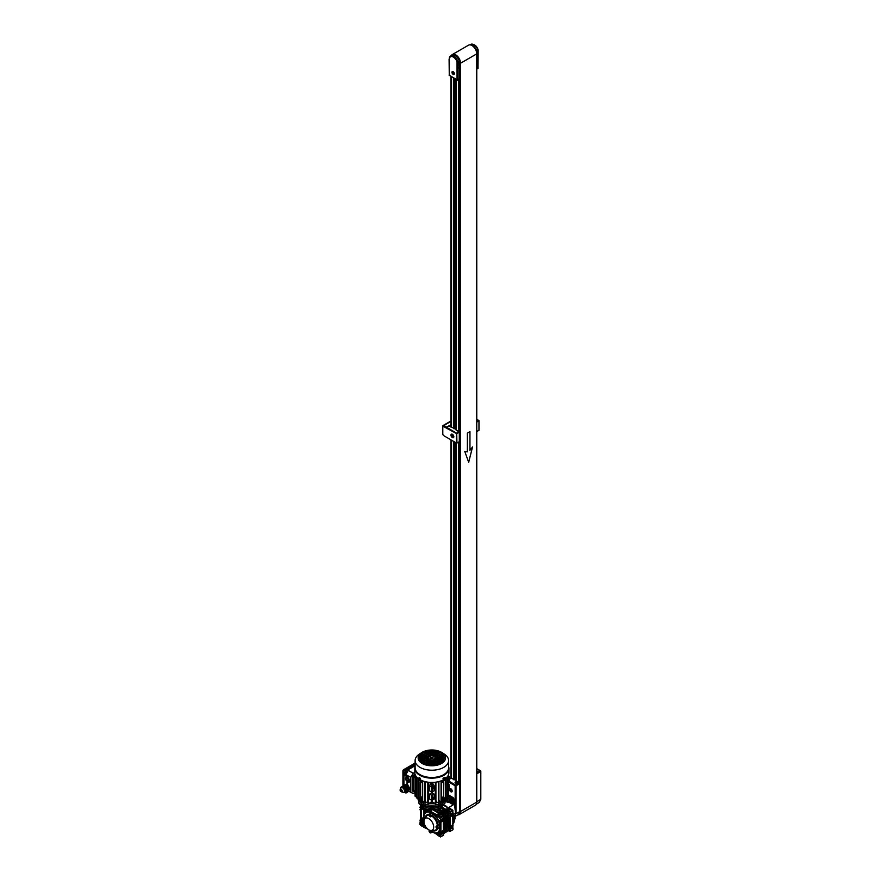 <?xml version="1.0" encoding="UTF-8"?>
<svg xmlns="http://www.w3.org/2000/svg" width="881" height="881" viewBox="0 0 881 881"><rect width="100%" height="100%" fill="white"/><g stroke="black" fill="none" stroke-linecap="round" stroke-linejoin="round"><path stroke-width="1.32" d="M476.808 771.778A1.222 0.705 0 0 0 476.808 770.842M476.808 771.899A1.377 0.793 0 0 0 477.26 771.304A1.377 0.793 0 0 0 476.863 770.743A1.377 0.793 0 0 0 476.808 770.721M476.5 803.791L476.588 772.956M476.313 804.21L479.341 802.404L480.641 799.485L480.641 771.547L477.028 773.705M476.808 772.835L480.2 770.809L480.806 771.304L476.808 768.849M447.295 802.349A1.531 0.881 60 0 1 446.304 800.994A1.531 0.881 60 0 1 446.535 799.772A1.531 0.881 60 0 1 447.295 799.849A1.531 0.881 60 0 1 448.297 801.192A1.531 0.881 60 0 1 448.066 802.415A1.531 0.881 60 0 1 447.295 802.349A1.531 0.881 60 0 1 446.304 800.994A1.531 0.881 60 0 1 446.535 799.772A1.531 0.881 60 0 1 447.295 799.849A1.531 0.881 60 0 1 448.297 801.192A1.531 0.881 60 0 1 448.066 802.415A1.531 0.881 60 0 1 447.295 802.349M447.834 799.023A1.531 0.881 60 0 1 448.594 799.1L448.594 799.1A1.531 0.881 60 0 1 449.596 800.444A1.531 0.881 60 0 1 449.365 801.677A1.531 0.881 60 0 0 449.596 800.444A1.531 0.881 60 0 0 448.594 799.1L448.594 799.1A1.531 0.881 60 0 0 447.834 799.023L446.535 799.772L447.834 799.023M448.264 798.781A1.52 0.881 60 0 1 449.024 798.858A1.52 0.881 60 0 1 450.026 800.201A1.52 0.881 60 0 1 449.795 801.424A1.52 0.881 60 0 0 450.026 800.201A1.52 0.881 60 0 0 449.024 798.858A1.52 0.881 60 0 0 448.264 798.781L448.264 798.781M449.442 798.494L449.387 798.549A1.531 0.881 60 0 0 449.145 798.516A1.531 0.881 60 0 1 449.354 798.593L449.784 798.649M449.563 802.283A3.05 1.762 60 0 0 449.717 802.36A3.05 1.762 60 0 1 449.563 802.283A3.05 1.762 60 0 1 449.013 801.875A3.05 1.762 60 0 0 449.563 802.283L449.288 802.128A12.224 7.059 -120 0 0 448.914 801.93M447.482 799.232A3.05 1.762 60 0 1 448.044 797.14A3.05 1.762 60 0 1 449.563 797.294A3.05 1.762 60 0 1 451.568 799.981A3.05 1.762 60 0 1 451.094 802.437A3.05 1.762 60 0 1 450.367 802.569A3.05 1.762 60 0 0 451.094 802.437L451.524 802.184A3.05 1.762 60 0 0 451.997 799.739A3.05 1.762 60 0 0 450.004 797.041A3.05 1.762 60 0 1 451.997 799.739A3.05 1.762 60 0 1 451.524 802.184L451.094 802.437A3.05 1.762 60 0 0 451.568 799.981A3.05 1.762 60 0 0 449.563 797.294A3.05 1.762 60 0 0 448.044 797.14L448.473 796.898A3.05 1.762 60 0 1 450.004 797.041A3.05 1.762 60 0 0 448.473 796.898L448.044 797.14A3.05 1.762 60 0 0 447.482 799.232M449.817 798.715A1.531 0.881 60 0 1 450.609 800.047A1.531 0.881 60 0 1 450.334 801.115A1.531 0.881 60 0 0 450.609 800.047A1.531 0.881 60 0 0 449.817 798.715M450.598 802.965L449.971 801.258A1.531 0.881 60 0 0 450.18 801.203A1.531 0.881 60 0 0 449.75 798.88A1.531 0.881 60 0 1 450.18 801.203A1.531 0.881 60 0 1 449.96 801.27L450.059 801.071M449.651 799.452L449.795 799.43A1.101 0.639 60 0 1 450.103 800.576M447.295 800.377L446.755 801.148L447.845 801.765L447.295 800.377L446.755 801.148L447.845 801.765L447.295 800.377M447.845 801.501L447.295 801.82L447.845 801.501M447.405 800.774L447.845 801.314L446.755 801.148L447.405 800.774M429.465 830.155A1.531 0.881 -120 0 0 429.366 830.199A1.531 0.881 -120 0 0 429.135 831.422A1.531 0.881 -120 0 0 430.126 832.776A1.531 0.881 -120 0 0 430.897 832.853A1.531 0.881 -120 0 0 431.161 831.774A1.531 0.881 -120 0 0 430.357 830.442M424.224 819.804A1.531 0.881 -120 0 0 423.166 818.218A1.531 0.881 -120 0 0 422.395 818.141A1.531 0.881 -120 0 0 422.164 819.363A1.531 0.881 -120 0 0 423.166 820.707A1.531 0.881 -120 0 0 423.926 820.784A1.531 0.881 -120 0 0 424.014 820.718L423.926 820.784M422.395 818.141L423.695 817.392A1.531 0.881 60 0 1 424.455 817.469A1.531 0.881 60 0 1 425.149 818.152M430.126 814.187A1.531 0.881 -120 0 0 429.366 814.11A1.531 0.881 -120 0 0 429.135 815.343A1.531 0.881 -120 0 0 430.126 816.687A1.531 0.881 -120 0 0 430.897 816.764A1.531 0.881 -120 0 0 431.128 815.542A1.531 0.881 -120 0 0 430.126 814.187M429.366 814.11L430.666 813.361A1.531 0.881 60 0 1 431.426 813.438A1.531 0.881 60 0 1 432.428 814.793A1.531 0.881 60 0 1 432.186 816.015L430.897 816.764M437.097 826.257A1.531 0.881 -120 0 0 436.337 826.18A1.531 0.881 -120 0 0 436.095 827.402A1.531 0.881 -120 0 0 437.097 828.746A1.531 0.881 -120 0 0 437.857 828.823A1.531 0.881 -120 0 0 438.099 827.6A1.531 0.881 -120 0 0 437.097 826.257M437.361 825.794A1.531 0.881 60 0 1 437.626 825.431A1.531 0.881 60 0 1 438.397 825.508A1.531 0.881 60 0 1 439.388 826.852A1.531 0.881 60 0 1 439.156 828.074L437.857 828.823M431.943 832.237A1.608 0.925 -120 0 0 432.23 832.171A1.608 0.925 -120 0 0 432.56 831.433L432.56 830.629A9.008 5.198 60 0 0 435.93 830.541L436.359 830.287A9.008 5.198 60 0 1 436.139 830.409M432.417 831.994A1.608 0.925 -120 0 0 432.659 831.917A1.608 0.925 -120 0 0 432.989 831.179L432.989 830.772M423.772 817.26A11.453 6.619 60 0 1 426.129 812.568A11.453 6.619 60 0 1 431.855 813.13A11.453 6.619 60 0 1 439.96 827.16A1.608 0.925 -120 0 0 438.826 825.2L438.132 824.792A9.008 5.198 60 0 0 432.989 815.894L432.989 815.09A1.608 0.925 -120 0 0 431.855 813.13A1.608 0.925 -120 0 0 431.051 813.053A1.608 0.925 -120 0 0 430.875 813.229M426.239 812.502A11.453 6.619 60 0 1 426.349 812.436A11.453 6.619 60 0 1 432.075 813.009A11.453 6.619 60 0 1 439.553 823.096A11.453 6.619 60 0 1 437.802 832.281A11.453 6.619 60 0 1 437.692 832.336M454.1 816.489A1.531 0.881 60 0 1 454.111 816.5A1.531 0.881 60 0 1 455.103 817.843A1.531 0.881 60 0 1 454.871 819.066L454.431 819.319M447.889 807.789A12.224 7.059 -120 0 0 444.608 805.146A12.224 7.059 -120 0 0 443.639 804.65M445.059 801.765L446.667 800.344M454.497 816.808A6.42 3.7 -120 0 0 455.565 813.207L453.88 799.1A1.531 0.881 -120 0 0 452.812 797.415L449.354 795.422A1.531 0.881 -120 0 0 448.66 795.312M450.885 788.924A1.685 0.969 -120 0 0 450.048 788.836A1.685 0.969 -120 0 0 449.795 790.191A1.685 0.969 -120 0 0 450.885 791.667A1.685 0.969 -120 0 0 451.733 791.755A1.685 0.969 -120 0 0 451.986 790.4A1.685 0.969 -120 0 0 450.885 788.924M450.885 791.788A1.828 1.057 -120 0 0 451.81 791.887A1.828 1.057 -120 0 0 452.085 790.411A1.828 1.057 -120 0 0 450.885 788.803A1.828 1.057 -120 0 0 449.971 788.704A1.828 1.057 -120 0 0 449.695 790.18A1.828 1.057 -120 0 0 450.885 791.788M457.294 782.02A1.222 0.705 0 0 0 455.565 783.022A1.222 0.705 0 0 0 457.294 782.02M455.455 783.088A1.377 0.793 0 0 0 456.953 783.253A1.377 0.793 0 0 0 457.801 782.526A1.377 0.793 0 0 0 457.404 781.965A1.377 0.793 0 0 0 455.906 781.788A1.377 0.793 0 0 0 455.059 782.526A1.377 0.793 0 0 0 455.455 783.088M428.838 829.847A6.872 3.965 60 0 1 424.543 819.121A6.872 3.965 60 0 1 428.838 818.614A6.872 3.965 60 0 1 433.551 825.607A6.872 3.965 60 0 1 431.106 830.508A6.872 3.965 60 0 1 428.838 829.847M424.543 819.121L426.173 816.5A8.403 4.846 60 0 1 429.069 815.079M436.877 828.603A8.403 4.846 60 0 1 434.201 830.398L431.106 830.508M431.91 816.169A8.403 4.846 60 0 1 437.35 825.596M438.914 828.217A1.608 0.925 -120 0 0 439.19 828.14A1.608 0.925 -120 0 0 439.443 826.863A1.608 0.925 -120 0 0 438.397 825.442L437.692 825.045A9.008 5.198 60 0 0 432.56 816.147L432.989 815.894M423.453 817.535A1.608 0.925 -120 0 1 423.662 817.326A1.608 0.925 -120 0 1 424.455 817.403L425.16 817.799A9.008 5.198 60 0 1 426.922 814.925A9.008 5.198 60 0 1 429.08 814.54M427.142 814.815A9.008 5.198 60 0 1 427.351 814.683A9.008 5.198 60 0 1 429.201 814.264M425.248 817.359L424.895 817.15A1.608 0.925 -120 0 0 424.091 817.072A1.608 0.925 -120 0 0 423.904 817.249M437.35 828.867A9.008 5.198 60 0 1 435.93 830.541M437.648 828.889A9.008 5.198 60 0 1 436.359 830.287M439.377 827.964A1.608 0.925 -120 0 0 439.63 827.898A1.608 0.925 -120 0 0 439.96 827.16A11.453 6.619 60 0 1 437.582 832.402A11.453 6.619 60 0 1 432.34 832.105M451.248 802.349A12.83 7.411 60 0 1 453.33 804.188L452.977 805.058A12.224 7.059 -120 0 0 450.576 802.932M446.997 797.955L446.766 799.64M453.33 804.188L452.801 799.717A1.531 0.881 -120 0 0 451.733 798.043L448.605 796.237M459.309 782.934L459.739 783.683L456.006 785.775L455.576 785.026L459.309 782.934L456.182 780.753M455.147 809.661L455.147 785.775L456.006 785.775L456.006 813.714L459.739 811.621L459.739 783.683M459.739 811.621L458.384 814.573L454.706 816.621L455.62 813.813M456.05 780.302L451.105 778.198L449.354 779.245M456.633 782.945L456.975 782.207L455.697 782.405L456.633 782.945M456.237 782.89L456.237 782.097M450.885 791.16L451.535 791.105L450.885 789.431L450.235 790.356L450.885 791.16L451.535 790.786L450.885 789.982L450.235 790.356M450.885 789.431L450.885 789.982M459.739 809.771A6.42 3.7 60 0 1 458.627 814.429A6.42 3.7 60 0 1 458.516 814.496M476.764 801.027A6.42 3.7 60 0 1 476.742 802.591M450.753 809.143A12.224 7.059 -120 0 0 449.662 807.756L449.629 806.985L452.977 805.058M452.592 823.526A12.224 7.059 -120 0 0 452.592 815.949M452.592 824.517A12.224 7.059 -120 0 0 452.856 812.767M430.897 832.853L432.186 832.105A1.531 0.881 -120 0 0 432.263 830.464M432.56 816.147L432.56 815.343A1.608 0.925 -120 0 0 431.855 813.736A1.608 0.925 -120 0 0 430.622 813.295A1.608 0.925 -120 0 0 430.413 813.504M436.558 827.556L437.637 828.173L437.097 826.785L436.558 827.556L437.637 827.711M430.666 815.388L429.587 814.771L430.126 816.158L430.666 815.388M423.706 819.407L422.627 818.79L423.166 820.178L423.706 819.407M430.666 831.477L429.587 830.849L430.126 832.248L430.666 831.477M430.236 830.937L430.666 831.741M430.236 831.201L429.587 831.576M423.276 818.878L423.706 819.671M423.276 819.132L422.627 819.506M430.236 814.848L430.666 815.652M430.236 815.112L429.587 815.487M460.289 67.87L459.199 67.363L459.199 68.465A1.222 0.705 60 0 1 459.309 69.015L459.199 60.943L457.911 61.692L457.911 79.764L459.309 78.949L459.309 69.015M459.287 68.74L460.289 68.344M459.309 69.059A1.222 0.705 0 0 0 460.179 68.85L459.53 69.225L459.53 783.132M460.289 67.419L460.212 67.374A1.531 0.881 180 0 1 459.772 66.758L459.772 66.394A1.531 0.881 180 0 1 460.212 65.778L460.289 65.734M474.11 44.854A5.804 3.348 60 0 1 477.998 49.71L476.698 50.845A6.42 3.7 -120 0 0 472.601 45.471A6.42 3.7 -120 0 0 470.157 44.887M476.698 51.726L476.698 50.845M477.568 68.421L477.998 50.096A6.42 3.7 -120 0 0 473.89 44.722A6.42 3.7 -120 0 0 470.685 44.402L469.881 44.865M476.764 54.699A6.42 3.7 -120 0 0 472.381 45.592A6.42 3.7 -120 0 0 470.751 45.008M459.199 65.623A6.42 3.7 -120 0 0 459.265 60.382A6.42 3.7 -120 0 0 455.312 55.448A6.42 3.7 -120 0 0 452.107 55.129A6.42 3.7 -120 0 0 451.997 55.195M453.153 74.279A1.531 0.881 -120 0 0 453.924 74.356A1.531 0.881 -120 0 0 454.156 73.123A1.531 0.881 -120 0 0 453.153 71.779A1.531 0.881 -120 0 0 452.394 71.702A1.531 0.881 -120 0 0 452.162 72.936A1.531 0.881 -120 0 0 453.153 74.279M453.153 71.658A1.685 0.969 -120 0 0 452.316 71.57A1.685 0.969 -120 0 0 452.063 72.925A1.685 0.969 -120 0 0 453.153 74.4A1.685 0.969 -120 0 0 454.001 74.489A1.685 0.969 -120 0 0 454.255 73.134A1.685 0.969 -120 0 0 453.153 71.658M449.266 74.775L449.266 58.939A6.42 3.7 60 0 1 450.598 55.999L451.898 55.25A6.42 3.7 60 0 1 455.103 55.569A6.42 3.7 60 0 1 459.199 60.943M457.041 61.813L457.911 61.692A6.42 3.7 60 0 0 453.803 56.318A6.42 3.7 60 0 0 450.598 55.999L449.09 59.181L449.266 75.27L457.041 79.764L457.041 61.813A5.804 3.348 -120 0 0 452.427 56.648A5.804 3.348 -120 0 0 449.266 59.434M453.153 73.751L453.693 72.98L452.614 72.352L453.153 73.751L453.693 73.442M453.263 72.44L453.693 73.244M453.263 72.705L452.614 73.079M432.549 808.329L431.161 808.329M419.763 803.769A12.224 7.059 180 0 0 423.221 807.767A12.224 7.059 180 0 0 431.018 809.815L431.018 808.317A12.224 7.059 180 0 1 423.221 806.269A12.224 7.059 180 0 1 421.173 804.705A12.224 7.059 0 0 0 440.5 806.269A12.224 7.059 0 0 0 442.548 804.705A12.224 7.059 180 0 1 432.703 808.317L432.703 809.815A12.224 7.059 180 0 0 443.958 803.769M431.018 809.022L432.703 809.11M430.798 809.804L432.945 809.804M431.492 810.212L431.492 809.298M442.46 803.846L441.15 805.146L440.61 803.901M441.987 804.65L440.61 804.915A13.744 7.94 180 0 1 423.111 804.915L421.9 804.76M423.111 803.901L423.111 804.915M423.552 803.692L423.552 801.699L421.47 802.921A16.805 9.702 180 0 1 418.662 801.303L418.662 803.043A16.805 9.702 0 0 0 421.47 804.661L423.552 803.692A14.206 8.204 0 0 0 440.17 803.692L442.251 804.661A16.805 9.702 0 0 0 445.059 803.043L445.059 801.303A16.805 9.702 180 0 1 442.251 802.921L442.251 804.661M417.671 797.448A14.206 8.204 0 0 0 418.035 798.924M418.321 799.519A14.206 8.204 0 0 0 418.761 800.223M444.949 800.223A14.206 8.204 0 0 0 445.401 799.519M445.687 798.924A14.206 8.204 0 0 0 446.05 797.448M421.47 802.921L421.47 804.661M442.251 802.921L440.17 801.699L440.17 803.692M441.359 799.243L442.141 801.236A16.651 9.614 180 0 0 443.628 800.477A16.651 9.614 180 0 0 444.949 799.618L444.949 800.983A16.651 9.614 180 0 1 443.628 801.842A16.651 9.614 180 0 1 442.141 802.602L440.192 801.688A14.206 8.204 180 0 1 438.716 802.228A14.206 8.204 180 0 0 440.192 801.688L440.192 801.545M437.615 802.547A14.206 8.204 180 0 1 435.699 802.943A14.206 8.204 180 0 0 437.615 802.547M434.3 803.131A14.206 8.204 180 0 1 429.41 803.131A14.206 8.204 180 0 0 434.3 803.131M428.023 802.943A14.206 8.204 180 0 1 426.096 802.547A14.206 8.204 180 0 0 428.023 802.943M423.53 801.545L423.53 801.688A14.206 8.204 180 0 0 425.005 802.228A14.206 8.204 180 0 1 423.552 801.699L421.57 802.602A16.651 9.614 180 0 1 418.761 800.983L418.904 798.065L419.841 799.232L418.904 799.508M433.694 761.129L433.694 761.129A1.828 1.057 180 0 1 432.978 761.966A1.839 1.057 180 0 0 433.694 761.129L433.694 761.129M430.732 761.955A1.828 1.057 180 0 1 430.567 761.878A1.828 1.057 180 0 1 430.027 761.184L430.027 761.184A1.839 1.057 180 0 0 430.556 761.878A1.839 1.057 180 0 0 430.732 761.966M429.862 762.461A3.05 1.762 180 0 1 429.697 762.373A3.05 1.762 180 0 1 428.849 761.426M429.543 759.973A3.05 1.762 180 0 1 430.17 759.653M433.54 759.653A3.05 1.762 180 0 1 434.014 759.885A3.05 1.762 180 0 1 434.168 759.973M429.454 763.563A3.05 1.762 0 0 0 429.697 763.728A3.05 1.762 0 0 0 430.699 764.113M421.503 758.695L422.186 759.411M422.913 759.863A16.497 9.526 180 0 1 422.946 759.851L423.552 760.193M431.745 760.193L430.831 760.721L431.745 760.193M427.329 763.695L428.474 763.254M428.474 762.726L426.778 763.375M424.146 761.636L424.807 762.23M426.459 763.188L428.166 762.55M421.614 756.261L421.57 757.275M426.228 760.435L428.144 760.953M428.772 760.6L427.285 759.829M426.041 757.186L425.127 756.096M424.058 755.843L422.362 755.821M422.23 755.744L424.279 755.711M426.789 756.757L425.556 756.052M425.842 756.206L426.272 757.054M426.613 757.726L427.021 758.519M427.659 759.763L428.507 760.248M433.948 755.028L435.346 753.751M435.798 754.929L435.842 756.129M435.754 753.806L434.245 754.951M434.102 755.997L434.014 756.625M440.06 758.574L441.249 758.387M443.11 758.805L442.295 758.662M440.985 758.541L440.203 758.662M439.729 759.257L438.342 758.2L439.96 759.136L438.331 760.072L436.712 759.136L438.342 758.2M439.729 761.757L438.331 760.942L436.965 761.779M438 762.373L438.584 762.417M434.906 764.223L434.036 763.453M433.859 763.298L434.366 764.279M434.862 761.437A3.05 1.762 180 0 1 433.837 762.472M432.89 762.792A3.05 1.762 180 0 1 430.809 762.781M433.848 763.816A3.05 1.762 180 0 1 432.725 764.168M434.774 763.012A3.05 1.762 0 0 0 434.785 762.99L436.172 761.944L437.791 762.88L436.161 763.816L434.542 762.88L436.172 761.944M402.914 786.116L402.914 771.349A1.531 0.881 -60 0 1 403.994 769.487L415.116 763.056M408.167 790.51A3.359 1.938 -120 0 0 408.696 790.345A3.359 1.938 -120 0 0 409.213 787.658A3.359 1.938 -120 0 0 407.022 784.696L407.022 782.207A3.359 1.938 -120 0 0 408.696 782.372A3.359 1.938 -120 0 0 409.213 779.674A3.359 1.938 -120 0 0 407.022 776.712L404.643 775.346L405.293 772.725L403.994 771.976A1.531 0.881 -60 0 1 405.073 770.104L415.116 764.312L405.073 770.104A1.531 0.881 120 0 0 403.994 771.976L403.994 785.456L403.994 771.976L402.914 771.349A1.222 0.705 120 0 1 403.432 769.807L402.914 770.71M420.49 779.267A1.222 0.705 60.1 0 1 418.772 778.264A1.222 0.705 60.1 0 1 420.49 779.267A1.982 1.145 180 0 1 419.841 779.145L419.444 778.804A1.982 1.145 -59.9 0 1 419.499 778.452L419.312 778.341A1.982 1.145 120.1 0 0 419.257 778.694L419.257 779.057A1.982 1.145 120.1 0 0 419.312 779.344L419.499 779.454A1.982 1.145 -59.9 0 1 419.444 779.167L419.841 779.145M419.235 777.648A1.222 0.705 60.1 0 1 420.402 779.663M421.592 800.344L420.402 800.157L420.083 799.089M420.402 800.157L420.083 798.935M421.592 799.805L420.402 799.629M421.669 797.041L421.658 798.395L420.887 797.944L421.889 798.219M422.351 797.79L421.525 798.527L420.843 797.966M406.879 791.215L406.075 791.678M406.89 771.932L406.196 772.67L406.89 771.932M407.022 777.714A2.136 1.233 60 0 1 408.41 779.597A2.136 1.233 60 0 1 408.09 781.315A2.136 1.233 60 0 1 407.022 781.205A2.136 1.233 60 0 1 405.623 779.322A2.136 1.233 60 0 1 405.954 777.604A2.136 1.233 60 0 1 407.022 777.714L406.251 778.132A1.531 0.881 60 0 1 407.022 778.209A1.531 0.881 60 0 1 408.013 779.553A1.531 0.881 60 0 1 407.782 780.786A1.531 0.881 60 0 1 407.022 780.709A1.531 0.881 60 0 1 406.02 779.366A1.531 0.881 60 0 1 406.251 778.132M407.661 780.83L408.366 781.029M413.894 791.028A1.068 0.617 -60 0 1 413.387 790.499L413.387 777.031A1.068 0.617 -60 0 1 414.147 775.721L415.061 775.192M414.334 791.325L414.147 791.435A1.685 0.969 -60 0 1 413.31 791.512A1.685 0.969 -60 0 1 412.958 790.742L412.958 777.273A1.685 0.969 -60 0 1 414.147 775.214L415.061 774.696M407.826 790.697L407.76 791.997L406.372 792.801A1.531 0.881 -60 0 1 405.601 792.878A1.531 0.881 -60 0 1 405.293 792.184L405.293 792.14M405.293 772.725A1.531 0.881 -60 0 1 406.372 770.853L407.76 770.049L407.11 769.675L415.116 765.06M412.958 790.742L412.528 790.499A1.685 0.969 120 0 0 412.87 791.27A1.685 0.969 120 0 0 413.123 791.336M414.147 775.214L415.039 774.201M413.718 774.972A1.685 0.969 120 0 0 412.528 777.031L412.958 777.273M412.528 790.499L412.528 777.031M406.295 777.505L406.097 778.275M405.293 774.333L405.877 774.663L408.332 770.401L407.76 770.049M414.808 772.34L413.156 773.298L410.788 777.383L404.643 773.958M404.643 775.346L405.205 774.278M408.696 782.372L409.401 781.965L407.661 776.348L405.205 775.016M407.022 784.696L407.661 782.471M408.696 790.345L409.401 789.949L407.661 784.321M407.672 770.005L415.116 765.71M410.788 777.383L410.788 792.14L413.156 793.506L415.061 792.404M410.788 792.14L407.925 790.642M408.332 790.995L413.156 793.506M408.531 780.346L407.782 780.786M413.156 773.298L408.332 770.401M442.119 799.805L443.639 798.935M442.119 800.344L443.319 800.157M404.016 769.465A1.222 0.705 120 0 0 403.432 769.807M441.833 798.219L442.835 797.944L442.053 798.395L442.053 797.041M442.879 797.966L441.965 801.148M448.66 778.859L448.66 779.861M448.66 788.341L448.66 789.343M433.1 798.34L433.419 797.272L433.1 798.34M433.1 788.858L433.419 787.801L433.1 788.858M442.141 801.236L442.141 802.602M444.949 799.618L443.804 796.986M419.918 796.986L418.904 798.065M421.57 802.602L421.57 801.236A16.651 9.614 180 0 1 418.761 799.618M421.57 801.236L422.351 799.243M425.005 801.236A14.206 8.204 180 0 1 424.455 801.049L422.351 801.93L422.351 780.764M441.205 780.83L441.359 801.93L439.256 801.049A14.206 8.204 180 0 1 438.716 801.236M438.661 781.766L438.716 802.888L436.304 801.842A14.206 8.204 180 0 1 435.699 801.941M435.643 782.515L435.699 803.648L432.67 802.239A14.206 8.204 180 0 1 431.04 802.239L428.331 803.725L428.772 782.273M428.023 801.941A14.206 8.204 180 0 1 427.417 801.842L425.314 802.965L425.413 781.711M418.761 778.903L418.761 779.156A16.651 9.614 0 0 0 419.422 779.619M419.763 779.828A16.651 9.614 0 0 0 421.57 780.786L421.57 780.445M418.904 779.267L418.904 780.511L420.556 780.863M442.691 780.742L444.806 780.511L444.806 779.278A1.222 0.705 -59.9 0 1 444.487 777.538A1.222 0.705 -59.9 0 1 444.784 779.3L445.29 778.419M442.141 780.445L442.141 780.786A16.651 9.614 0 0 0 444.277 779.619M442.141 780.786L441.965 782.141L441.359 782.042M422.351 782.042L421.746 782.141L421.57 780.786M444.806 799.508L443.639 799.342M441.965 799.706L442.901 799.166M441.359 797.79L442.196 798.527M443.33 782.416L443.33 780.907M444.806 798.065L443.87 798.604L442.229 797.129M444.365 799.761L443.87 798.604M444.806 799.21L445.687 799.43L445.632 778.397M445.687 797.25L447.35 797.9L447.306 776.778M447.35 795.697L448.66 796.16L448.605 775.038M416.361 795.697L415.061 796.16L415.105 775.038M418.035 797.25L416.361 797.9L416.361 776.701L416.361 797.9M418.904 799.21L418.035 799.43L418.09 778.397M421.481 797.129L419.841 798.604M420.391 780.907L420.391 782.416M421.746 801.148L420.821 799.794L421.525 798.527M420.083 799.342L419.345 799.761M421.746 799.706L420.821 799.166M422.517 780.83L422.351 801.93M425.005 799.684A13.744 7.94 180 0 1 424.807 799.618L424.455 801.049M425.06 781.766L425.314 802.965M428.023 800.422A13.744 7.94 180 0 1 427.803 800.389L427.417 801.842M428.067 782.515L428.331 803.725M432.67 802.239L432.208 800.741A13.744 7.94 180 0 1 431.514 800.741L431.04 802.239M436.304 801.842L435.919 800.389A13.744 7.94 180 0 1 435.699 800.422M439.256 801.049L438.903 799.618A13.744 7.94 180 0 1 438.716 799.684M419.345 779.564L419.841 781.051M447.284 776.789L447.35 797.9M443.87 781.051L444.365 779.586M441.965 782.141L442.901 781.601L442.405 780.665L442.901 780.984M421.746 782.141L420.821 781.601L421.316 780.665M445.368 799.508L445.368 778.595M441.359 796.666L443.539 797.823L443.539 782.857L442.075 782.086M442.449 781.865L443.804 782.713L443.539 797.823M443.165 797.966L443.055 798.704M443.165 798.814L443.87 799.232M447.041 777.075L447.041 797.977M416.68 797.977L416.68 777.075M418.343 799.508L418.343 778.595M419.841 799.232L420.556 797.966M422.351 796.666L419.918 797.679L419.918 782.713L421.261 781.865M421.636 782.086L420.171 782.857L420.171 797.823M424.807 799.618L424.807 781.557M422.66 780.885L422.66 801.996M427.803 782.163L427.803 800.389M431.514 782.438L429.532 785.852L429.532 790.841L431.426 791.931L434.179 790.841L434.179 785.852L432.208 782.438M431.514 800.113L431.514 800.741M429.532 794.078L429.532 799.067L431.426 800.157L431.426 795.169L429.532 794.078L431.514 793.01A13.744 7.94 0 0 0 432.208 793.01L434.179 794.078L434.179 799.067L432.285 800.157L432.285 795.169L431.426 795.169M431.514 791.887L431.514 793.01M432.208 800.741L432.208 800.113M432.208 791.887L432.208 793.01M435.919 800.389L435.919 782.163M438.397 802.965L438.397 781.766M438.903 799.618L438.903 781.557M441.051 780.885L441.051 801.996M432.208 783.253L431.514 783.253M448.66 782.482L449.354 782.075L449.354 777.086L448.66 777.494M448.66 776.183L449.354 776.59L448.66 776.745M448.66 785.72L449.354 785.323L449.354 790.312L448.66 790.709M449.354 784.817L448.66 784.42M448.66 776.326L449.354 777.086M429.532 785.852L431.426 786.942L431.426 791.931M431.855 791.678L431.8 783.132M434.179 794.078L432.285 795.169M432.285 791.931L432.285 786.942L434.179 785.852M431.899 783.132L432.285 786.942L431.855 783.143M431.855 794.926L431.426 800.157M423.188 752.87A12.268 7.081 180 0 1 440.313 752.748A12.268 7.081 180 0 1 440.974 762.627A12.268 7.081 180 0 1 440.555 762.891C434.465 765.688 428.529 765.6 422.737 762.627A12.268 7.081 180 0 1 423.188 752.87M422.197 752.275L421.57 752.671A13.7 7.907 180 0 0 422.484 763.651A13.7 7.907 180 0 0 441.535 763.486A13.7 7.907 180 0 0 442.141 752.671C435.677 749.213 429.025 749.081 422.197 752.275A13.7 7.907 180 0 1 442.141 752.671L444.431 754.169A16.739 9.669 180 0 1 448.594 760.545A16.739 9.669 180 0 1 443.683 767.395A16.739 9.669 180 0 1 425.446 769.476A16.739 9.669 180 0 1 415.116 760.545A16.739 9.669 180 0 1 419.29 754.169L421.57 752.671A13.7 7.907 180 0 1 422.186 752.286M415.116 760.545L415.116 767.814A16.739 9.669 0 0 0 425.446 776.745A16.739 9.669 0 0 0 443.683 774.652A16.739 9.669 0 0 0 448.594 767.814L448.594 760.545M415.116 766.459A17.047 9.845 0 0 0 414.808 768.309A17.047 9.845 0 0 0 425.325 777.405A17.047 9.845 0 0 0 443.892 775.28A17.047 9.845 0 0 0 448.903 768.309A17.047 9.845 0 0 0 448.594 766.459M414.808 768.309L414.808 772.604A17.047 9.845 0 0 0 418.982 779.046M420.259 779.817A17.047 9.845 0 0 0 443.859 779.586L443.495 779.377A1.222 0.705 -59.9 0 1 444.883 777.416M443.11 778.87L443.672 779.189L443.11 778.87L443.672 777.945M421.9 760.545A16.805 9.702 180 0 1 423.254 760.028M433.056 758.012A1.222 0.705 0 0 0 430.655 758.012L433.056 758.001M430.996 757.385A1.222 0.705 180 0 1 432.725 758.387A1.222 0.705 180 0 1 430.996 757.385M437.725 758.959A16.497 9.526 180 0 1 439.377 759.389M445.169 778.749A17.047 9.845 0 0 0 448.903 772.604L448.903 768.309M440.522 762.902A12.268 7.081 180 0 1 422.737 762.627M442.945 778.771L443.506 779.09M435.655 751.647L434.036 752.583L432.417 751.647L435.655 751.647M437.813 752.903L436.183 753.839L434.575 752.903L436.194 751.967L437.813 752.903M439.971 754.147L438.342 755.083L436.723 754.147L438.353 753.211L439.971 754.147M442.119 755.402L440.5 756.327L438.881 755.391L440.511 754.466L442.119 755.402M443.198 757.275L441.04 756.647L442.658 755.711L443.198 757.275M431.338 751.647L429.708 752.583L428.089 751.647L431.338 751.647M433.485 752.903L431.866 753.828L430.247 752.892L431.877 751.956L433.485 752.903M435.643 754.147L434.025 755.083L432.406 754.147L434.025 753.211L435.643 754.147M437.802 755.391L436.183 756.327L434.564 755.391L436.183 754.455L437.802 755.391M439.96 756.647L438.342 757.583L436.723 756.636L438.342 755.711L439.96 756.647M442.119 757.891L440.5 758.827L438.881 757.891L440.5 756.955L442.119 757.891M442.714 760.039L441.04 759.136L442.658 758.2L442.714 760.039M429.168 752.892L427.549 753.828L425.93 752.892L427.549 751.956L429.168 752.892M431.327 754.147L429.708 755.072L428.089 754.136L429.708 753.211L431.327 754.147M432.725 755.832L430.247 755.391L431.866 754.455L433.485 755.391L432.725 755.832M435.643 756.636L434.84 757.109L433.221 756.173L434.025 755.7L435.643 756.636M437.802 757.891L436.172 758.827L435.423 757.385L436.183 756.955L437.802 757.891M442.108 760.391L440.489 761.316L438.87 760.38L440.5 759.455L442.108 760.391M427.01 754.136L425.38 755.072L423.772 754.136L425.391 753.2L427.01 754.136M429.168 755.391L427.538 756.327L425.919 755.38L427.549 754.455L429.168 755.391M430.523 756.173L428.893 757.109L428.078 756.636L429.708 755.7L430.523 756.173M435.632 759.136L434.014 760.072L433.199 759.598L434.818 758.662L435.632 759.136M437.791 760.38L436.172 761.316L434.553 760.38L436.172 759.444L437.791 760.38M439.949 761.636L438.331 762.561L436.712 761.625L438.331 760.699L439.949 761.636M424.84 755.38L423.221 756.316L421.603 755.38L423.221 754.444L424.84 755.38M426.999 756.636L425.38 757.572L423.761 756.636L425.38 755.7L426.999 756.636M428.298 758.376L427.538 758.816L425.919 757.88L427.538 756.944L428.298 758.376A10.462 6.046 180 0 0 427.23 758.64M430.501 759.598L429.697 760.061L428.078 759.125L428.882 758.662L430.501 759.598M433.474 760.38L431.855 761.316L430.236 760.38L433.474 760.38M435.632 761.625L434.003 762.561L432.395 761.625L434.014 760.688L435.632 761.625M422.682 756.625L420.523 757.253L421.063 755.689L422.682 756.625M424.84 757.88L423.221 758.816L421.603 757.88L423.221 756.944L424.84 757.88M426.999 759.125L425.369 760.061L423.75 759.125L425.38 758.189L426.999 759.125M429.157 760.38L427.527 761.305L425.908 760.369L427.538 759.444L429.157 760.38M431.305 761.625L429.686 762.561L428.067 761.625L429.697 760.688L431.305 761.625M433.463 762.869L431.844 763.805L430.225 762.869L431.844 761.933L433.463 762.869M435.555 764.157L432.384 764.124L434.003 763.188L435.555 764.157M422.671 759.125L421.052 760.061L420.512 758.497L422.671 759.125M424.829 760.369L423.21 761.305L421.592 760.369L423.21 759.433L424.829 760.369M426.988 761.625L425.369 762.561L423.75 761.625L425.369 760.688L426.988 761.625M429.146 762.869L427.527 763.805L425.908 762.869L427.527 761.933L429.146 762.869M430.765 764.433L428.067 764.113L429.686 763.177L431.305 764.124L430.765 764.433M435.335 751.834L432.956 751.339M437.593 753.024L436.194 751.967M436.194 752.209L434.785 753.024M439.751 754.279L438.353 753.211M438.353 753.464L436.943 754.268M441.91 755.524L440.511 754.466M440.511 754.709L439.101 755.524M443.132 757.308L442.725 755.744M442.658 755.964L441.26 756.768M430.798 751.581L428.408 751.834M433.276 753.024L431.877 751.956M431.877 752.209L430.468 753.024M435.434 754.268L434.025 753.211M434.025 753.464L432.626 754.268M437.593 755.524L436.183 754.455M436.183 754.709L434.785 755.513M439.74 756.768L438.342 755.711M438.342 755.953L436.932 756.768M441.899 758.012L440.5 756.955M440.5 757.208L439.09 758.012M442.658 758.453L441.249 759.268M428.959 753.024L427.549 751.956M427.549 752.209L426.151 753.013M431.106 754.268L429.708 753.211M429.708 753.453L428.298 754.268M433.265 755.513L431.866 754.455M431.866 754.709L430.457 755.513M435.423 756.768L434.025 755.7M434.025 755.953L433.43 756.294M437.582 758.012L436.183 756.955M436.183 757.197L435.423 757.385M435.423 757.638L435.423 758.387A10.462 6.046 180 0 1 436.491 758.64M438.342 758.453L436.932 759.257M441.899 760.512L440.5 759.455M440.5 759.697L439.09 760.512M426.789 754.268L425.391 753.2M425.391 753.453L423.981 754.257M428.948 755.513L427.549 754.455M427.549 754.698L426.14 755.513M430.302 756.294L429.708 755.7M429.708 755.953L428.298 756.757M435.423 759.257L434.818 758.662M434.818 758.915L433.419 759.719M437.582 760.512L436.172 759.444M436.172 759.697L434.774 760.501M436.921 761.757L438.331 760.699M424.631 755.513L423.221 754.444M423.221 754.698L421.823 755.513M423.981 756.757L425.38 755.7M428.298 757.627L427.538 756.944M427.538 757.197L426.129 758.001M430.28 759.73L428.882 758.662M428.882 758.915L428.287 759.257M433.254 760.501L432.714 759.94M432.714 760.193L430.985 759.94M435.412 761.757L434.014 760.688M434.014 760.942L432.604 761.746M437.571 763.001L436.172 762.186M422.462 756.757L421.063 755.689M420.997 755.975L420.589 757.286M424.62 758.001L423.221 756.944M423.221 757.186L421.812 758.001M426.778 759.257L425.38 758.189M425.38 758.442L423.97 759.246M428.937 760.501L427.538 759.444M427.538 759.686L426.129 760.501M431.095 761.746L429.697 760.688M429.697 760.942L428.287 761.746M433.254 763.001L431.844 761.933M431.844 762.186L430.446 763.001M435.302 764.19L434.003 763.188M434.003 763.431L432.604 764.245M422.462 759.246L421.052 758.189M424.62 760.501L423.21 759.433M423.21 759.686L421.812 760.49M426.778 761.746L425.369 760.688M425.369 760.931L423.97 761.746M428.926 762.99L427.527 761.933M427.527 762.186L426.118 762.99M431.084 764.245L429.686 763.177M429.686 763.431L428.386 764.179M421.592 780.687L420.083 779.817M401.207 787.625A2.753 1.586 60 0 1 403.322 788.363A2.753 1.586 60 0 1 404.522 791.127A2.753 1.586 60 0 1 403.95 792.382C401.02 792.085 399.765 791.127 400.194 789.508L401.207 787.625M404.566 791.281L407.231 789.839L404.665 791.314L404.72 789.574L402.881 787.284L400.866 787.339L400.591 788.231M400.833 787.328L403.3 785.929L400.723 787.482M402.914 787.372L405.293 785.896A2.445 1.41 60 0 1 407.562 789.123A2.445 1.41 60 0 1 407.231 790.103M401.207 787.361L405.128 784.806L406.802 784.652L409.125 787.537L409.125 789.772L407.198 790.808M409.125 789.772L407.716 790.764M409.125 787.537L407.936 788.231L407.936 790.455M408.905 786.986L407.936 788.231M407.231 784.905L406.042 785.588L407.716 787.669M406.802 784.652L406.042 785.588M403.939 785.489L405.612 785.334M405.601 792.878L404.808 792.415L407.231 790.83L404.665 792.217L407.231 790.83M403.234 785.94L400.811 787.328M400.965 787.35L403.443 785.918L400.91 787.35M401.075 787.361L403.597 785.907L401.02 787.361M403.751 785.918L401.141 787.361M401.34 787.361L403.894 785.885L401.273 787.361M401.483 787.35L404.049 785.863L401.406 787.35M401.626 787.339L404.192 785.852L401.549 787.339M401.78 787.317L404.269 785.841L401.703 787.328M401.945 787.295L404.423 785.83L401.857 787.306M402.11 787.273L404.643 785.808L402.022 787.284M402.287 787.24L404.72 785.808L402.199 787.262M402.485 787.207L404.864 785.797L402.386 787.229M402.881 787.284L405.073 785.775L402.584 787.185M403.013 787.592L405.502 786.16L402.969 787.482M403.124 787.801L405.645 786.348L403.069 787.691M403.256 787.999L405.8 786.524L403.19 787.9M403.388 788.187L405.943 786.711L403.322 788.099M403.531 788.385L406.097 786.898L403.465 788.286M403.674 788.572L406.24 787.085L403.608 788.473M403.828 788.748L406.394 787.273L403.751 788.66M403.994 788.936L406.471 787.372L403.916 788.847M404.159 789.112L406.615 787.548L404.082 789.024M404.346 789.277L406.769 787.735L404.247 789.189M404.533 789.442L406.923 787.922L404.434 789.354M404.808 789.938L407.231 788.462L404.643 789.519M404.632 790.037L407.143 788.583L404.775 790.059M404.753 790.169L407.231 788.638M404.599 790.257L407.143 788.792L404.731 790.279M404.72 790.389L407.231 788.836M404.577 790.466L407.143 788.991L404.698 790.499M404.687 790.609L407.231 789.035M404.566 790.675L407.143 789.189L404.687 790.709M404.676 790.808L407.231 789.233M404.555 790.885L407.143 789.387L404.676 790.918M404.665 791.017L407.231 789.431M404.566 791.072L407.143 789.585L404.665 791.116M404.665 791.215L407.231 789.64M404.555 791.479L407.231 789.839M404.566 791.678L407.231 790.037M404.588 791.865L407.231 790.235M404.621 792.041L407.231 790.433M404.665 792.217L407.231 790.631M404.72 792.448L407.231 790.907M404.445 789.53L406.945 788.077M404.258 789.365L406.802 787.889M404.082 789.189L406.648 787.702M403.916 789.013L406.504 787.526M403.762 788.836L406.35 787.339M403.619 788.638L406.207 787.151M403.465 788.451L406.053 786.964M403.311 788.275L405.899 786.777M403.179 788.077L405.756 786.59M403.046 787.878L405.601 786.403M402.925 787.68L405.458 786.215M402.815 787.471L405.304 786.028M445.147 778.529L444.861 778.463A1.982 1.145 -119.9 0 0 444.806 778.11L444.608 778.22A1.982 1.145 60.1 0 1 444.674 778.573L444.674 778.936A1.982 1.145 60.1 0 1 444.608 779.222L444.806 779.112A1.982 1.145 -119.9 0 0 444.861 778.826L444.938 778.496M443.639 779.817L442.119 780.687M451.028 828.129L451.733 828.536A0.991 0.573 -60 0 1 451.733 826.907L453.021 826.136L452.592 815.498L450.213 816.874L450.213 831.334L448.77 830.75M451.028 814.661L451.733 815.068A0.991 0.573 -60 0 1 451.733 813.438L453.021 812.667L452.592 810.013L450.918 809.044L449.629 809.793A0.991 0.573 180 0 1 448.22 808.989L449.519 808.24L448.704 807.767L446.116 809.265L450.004 811.511L448.638 812.8M435.357 811.291L435.357 809.54M427.659 811.963L427.659 810.707M440.533 825.497L440.104 825.75A11.453 6.619 60 0 1 440.17 827.039A11.453 6.619 60 0 1 440.104 828.239L440.533 827.997A11.453 6.619 -120 0 0 440.61 826.785A11.453 6.619 -120 0 0 440.533 825.497L440.004 825.023M420.303 810.322L421.162 810.828L421.162 809.914L419.973 809.232L420.303 810.322M420.303 820.299L421.162 821.709L419.973 821.026L420.523 819.925L421.162 820.806M421.162 810.828L421.382 820.431M421.162 821.709L422.462 820.982A0.991 0.573 -60 0 1 422.462 822.612L421.162 823.383L421.162 824.418L423.761 822.92L423.761 820.839M423.761 812.502L423.761 808.703M422.076 807.734L421.162 808.24L421.162 807.205L424.301 809.011L424.301 808.317M423.089 808.317A0.991 0.573 -60 0 1 422.462 809.143L421.162 809.914M421.382 810.949L420.523 810.454L420.523 819.925M427.814 829.131L423.486 827.127L423.486 825.761L424.785 825.012A0.991 0.573 180 0 1 424.785 825.012M421.162 824.418L422.087 824.946L422.087 826.323L423.376 825.574A0.991 0.573 180 0 1 424.102 825.398M422.087 826.323L419.973 824.605L419.973 822.7L421.162 823.383M430.996 812.469A11.453 6.619 60 0 1 433.155 813.714L433.584 813.46A11.453 6.619 -120 0 0 431.426 812.216L430.996 812.469M443.484 805.256L443.517 805.234A11.453 6.619 60 0 1 445.687 806.478L445.643 806.5M452.592 818.537L452.625 818.515A11.453 6.619 60 0 1 452.625 821.004L452.592 821.026M441.7 806.963L450.213 811.886L450.433 816.742L453.021 815.255L453.021 814.341L451.215 814M452.592 824.979L450.213 826.345L450.433 831.212L453.021 829.715L453.021 827.81L451.215 827.468M441.557 832.776A0.991 0.573 120 0 1 441.04 833.338L439.74 834.109L439.74 835.144L438.826 834.615L438.826 835.981L440.5 836.95L440.929 834.792L442.229 834.021A0.991 0.573 120 0 0 442.229 832.402L440.929 833.118L439.74 832.435L439.96 829.054M440.929 819.649L438.826 817.403L438.826 816.026L440.5 816.995L440.929 819.649L442.229 818.934A0.991 0.573 120 0 1 442.229 820.552L440.929 821.323L440.929 822.237L439.74 820.64L440.929 821.323M439.74 834.109L440.929 834.792M439.74 831.521L440.929 833.118M439.74 820.64L441.04 819.87A0.991 0.573 120 0 0 441.557 819.308M439.96 824.77L439.96 821.676L440.929 822.237L443.517 820.74L443.517 816.247L440.929 817.744M453.021 827.81L451.733 828.536M450.433 826.719L453.021 825.233M453.021 814.341L451.733 815.068M450.433 812.26L453.021 810.762M443.308 830.343L440.929 831.708L440.929 822.237L443.308 820.861L443.517 830.717L443.517 835.199L440.929 836.697M443.517 830.717L440.929 832.215L439.96 831.146M421.162 808.24L419.973 807.558L420.578 805.498M421.79 821.356A0.991 0.573 -60 0 1 421.272 821.918L419.973 822.7M420.523 819.804L419.973 820.112M421.79 807.888A0.991 0.573 -60 0 1 421.272 808.45L419.973 809.232M439.74 832.149L438.716 831.554M436.249 832.875L437.416 833.8L438.716 833.052A0.991 0.573 180 0 1 440.126 833.867L438.826 834.615M438.242 809.892L438.242 809.54A8.557 4.934 60 0 1 439.002 809.639M439.707 808.185L440.544 808.67M432.912 809.87L438.991 813.383M430.214 812.183L427.043 810.355L427.043 812.128M424.301 809.011L424.994 809.165L424.994 813.559M443.352 805.179L448.275 808.02M439.443 815.674A0.991 0.573 0 0 0 438.716 815.839L437.416 816.588L436.613 816.125L436.613 814.749L427.153 809.287M426.492 812.359L426.492 810.035L426.723 812.249M425.314 813.185L425.314 809.353L425.556 811.864A1.531 0.881 180 0 1 425.479 811.632L425.479 809.441M448.649 830.827L450.213 831.334L448.98 830.618L448.98 813.372L448.308 812.216L441.029 808.009L448.649 813.559L448.649 830.827L447.46 830.915M450.213 811.886L450.433 816.742M433.937 814.33L435.346 815.696M437.416 816.588L436.613 814.749L439.201 813.251L443.517 816.247M439.201 815.685L436.591 817.194M435.798 815.41L435.798 816.202M436.128 816.599L436.128 815.597L436.613 815.872M425.314 826.07L425.776 826.83M424.73 827.347L424.994 825.453M436.613 834.208L434.124 832.776M422.087 824.946L423.376 824.198A0.991 0.573 180 0 1 424.433 824.065M424.301 827.6L424.301 826.224L423.486 825.761M448.903 809.958L449.519 808.24M450.004 811.511L452.592 810.013M437.416 833.8L437.416 835.177L436.613 833.338M437.416 815.222L438.716 814.473A0.991 0.573 180 0 1 440.126 815.277L438.826 816.026M443.088 815.498L440.5 816.995M437.416 835.177L438.716 834.428A0.991 0.573 180 0 1 439.443 834.252M426.448 812.381L425.556 811.864M433.727 814.154L433.584 813.46M428.353 811.908L428.353 811.115M440.313 809.353L440.698 808.196M435.908 811.599L436.172 810.817L443.44 815.013L444.112 816.18L444.112 833.437L443.517 833.789M444.112 833.437L444.442 815.993L443.771 814.826L436.172 810.817M437.295 811.093L438 809.76L445.279 813.956L445.951 815.123L445.951 832.38L444.442 832.655M437.681 809.947L444.96 814.143L445.632 815.31L445.632 832.567M438.804 810.223L439.19 809.066L446.469 813.273L447.141 814.44L447.141 831.697L445.951 831.785M447.141 831.697L447.46 814.253L446.788 813.086L439.19 809.066M423.596 817.37L423.596 812.601L423.915 816.037M424.994 812.172L423.915 812.789M424.994 811.797L423.596 812.601M421.272 821.918L422.462 822.612M421.272 808.45L422.462 809.143M441.04 833.338L442.229 834.021M441.04 819.87L442.229 820.552M451.336 435.324L451.336 435.302A1.498 0.859 -120 0 0 452.405 437.152A1.498 0.859 -120 0 0 453.462 436.547A1.498 0.859 -120 0 0 452.405 434.707A1.498 0.859 -120 0 0 451.336 435.324A1.531 0.881 60 0 1 451.336 435.302A1.531 0.881 60 0 1 451.656 434.597A1.531 0.881 60 0 1 452.427 434.674A1.531 0.881 60 0 1 453.418 436.018A1.531 0.881 60 0 1 453.186 437.24A1.531 0.881 60 0 1 452.427 437.174L452.427 437.174M452.405 437.582A2.015 1.167 60 0 1 450.973 435.115A2.015 1.167 60 0 1 452.405 434.289L452.405 434.289A1.982 1.145 -120 0 0 451.424 434.201A1.982 1.145 -120 0 0 451.127 435.798A1.982 1.145 -120 0 0 452.427 437.538A1.982 1.145 -120 0 0 453.418 437.637A1.982 1.145 -120 0 0 453.825 436.745A2.015 1.167 60 0 1 452.405 437.582M442.791 426.393L442.791 434.377L443.44 435.5L456.501 443.044L456.501 433.562L442.791 426.14A1.222 0.705 60 0 1 443.65 425.644L456.721 433.188L456.931 443.044L459.309 441.667L459.309 432.197L456.05 429.84M456.05 429.311L448.814 425.886L446.656 427.131L450.94 424.653M449.024 426.008L450.94 424.906M443.044 425.589L443.253 425.457A1.222 0.705 60 0 0 443.132 425.534A1.222 0.705 60 0 1 443.87 425.523L446.656 427.131L443.848 425.501L450.94 421.415M456.721 433.188L459.1 431.822M456.931 433.562L459.309 432.197M452.405 434.289L452.405 434.289A2.015 1.167 60 0 1 453.825 436.756M452.405 435.181L451.843 435.985L452.966 436.635L452.405 435.181M452.966 436.359L452.405 436.679M452.658 435.511L451.843 435.985M450.94 420.997L443.231 425.446A1.222 0.705 60 0 1 443.848 425.501L443.44 426.019M476.808 421.592L478.967 420.6L478.967 430.324L476.808 431.569M478.757 420.468L476.808 419.345M478.967 420.843L476.808 422.087M459.739 804.518L460.289 63.058A6.42 3.7 -120 0 0 455.752 55.195A6.42 3.7 -120 0 0 452.537 54.875L452.107 55.129M457.79 814.903A6.817 3.931 -120 0 0 459.155 814.595A6.817 3.931 -120 0 0 460.565 811.467L460.565 63.212A6.817 3.931 -120 0 0 455.752 54.875A6.817 3.931 -120 0 0 452.338 54.534A6.817 3.931 -120 0 0 451.391 55.536M459.155 814.595L475.355 805.234A6.817 3.931 -120 0 0 476.764 802.117L476.764 53.862A6.817 3.931 -120 0 0 471.952 45.515A6.817 3.931 -120 0 0 468.538 45.184L452.338 54.534M459.959 804.639L460.289 69.291M476.764 794.937L476.764 59.776M458.627 814.429L458.957 814.242A6.42 3.7 -120 0 0 460.289 811.313L460.289 804.452M450.94 76.438L450.94 427.109M450.94 439.828L450.94 778.143M469.958 431.602L467.37 433.1L467.37 451.81L464.772 451.435L468.67 462.283L472.557 446.942L469.958 450.312L469.958 431.602M469.936 450.301L469.936 431.624M468.648 462.25L472.513 446.997M477.028 801.644L480.806 799.243L480.806 771.304A0.606 0.606 0 0 0 480.508 770.776L476.808 768.639M480.641 798.99L479.341 802.404M453.506 814.396L455.565 813.207M449.354 781.425L455.576 785.026L455.147 785.775L449.057 782.251M451.733 798.043L452.812 797.415M452.801 799.717L453.88 799.1M448.66 795.829L449.354 795.422M451.535 76.79L451.535 427.45M451.535 440.17L451.535 778.452M453.803 78.101L453.803 428.761M453.803 441.48L453.803 779.762M454.453 78.475L454.453 428.761M454.453 441.855L454.453 779.762M454.882 78.728L454.882 428.64M454.882 442.108L454.882 779.63M455.169 78.883L455.169 428.805M455.169 442.273L455.169 779.795M455.785 79.246L455.785 429.157M455.785 442.625L455.785 780.159M456.182 79.466L456.182 430.137M456.182 442.857L456.182 781.128M458.45 79.653L458.45 431.448M458.45 442.174L458.45 782.438M460.212 65.778L460.212 67.374M459.419 67.363L459.419 68.74M476.808 69.059L477.865 68.443A0.606 0.606 0 0 0 478.174 67.914L476.808 68.85M478.174 49.876L477.998 67.672M459.188 79.235L457.779 80.039A0.606 0.606 0 0 1 457.173 80.039L457.911 79.764L457.173 80.039L449.09 75.028A0.606 0.606 0 0 0 449.398 75.557L449.695 75.524M445.544 799.541A13.744 7.94 180 0 1 444.949 801.214M418.772 801.214A13.744 7.94 180 0 1 418.178 799.541M422.781 761.052A10.462 6.046 180 0 1 423.948 760.105M430.677 758.056A10.462 6.046 180 0 1 433.045 758.056M437.461 758.959A10.462 6.046 180 0 1 439.035 759.664M406.372 770.853L403.994 769.487M422.34 804.023L420.204 804.023A1.068 0.617 0 0 0 421.404 804.639M421.559 804.617A1.068 0.617 0 0 0 422.219 804.309M420.622 804.529L421.922 803.78M407.022 776.712L407.661 776.348M442.306 804.639A1.068 0.617 0 0 0 443.506 804.034L441.37 804.023M441.491 804.309A1.068 0.617 0 0 0 442.163 804.617M441.799 803.78L443.088 804.529M415.061 791.457L413.387 790.389M448.352 775.093L448.352 796.237M415.061 777.989L413.398 776.921M415.369 796.237L415.369 775.093M435.39 803.725L435.39 782.515M414.059 775.776L415.061 776.293M400.635 790.125C401.207 789.277 401.791 789.607 402.364 791.127L400.635 790.125M407.231 788.462L404.831 789.85M407.121 788.187L404.72 789.574M405.073 785.775L402.672 787.162M444.277 778.914A1.982 1.145 180 0 1 443.617 779.035M438.716 834.428L438.716 833.052M438.716 815.839L438.716 814.473M448.22 809.793L448.22 808.989M423.376 825.574L423.376 824.198M460.565 63.212L476.764 53.862M460.565 811.467L476.764 802.117M449.541 799.574L449.046 797.944M449.982 801.258L449.332 797.58L448.671 798.638M449.057 797.933L448.991 798.968M448.066 802.415L449.365 801.677L448.066 802.415M450.202 803.197L449.574 801.016M436.337 826.18L437.626 825.431M449.354 779.035L450.797 778.176M446.887 798.803L446.887 797.889M451.182 76.581L451.182 427.252M451.182 439.971L451.182 778.242M454.97 78.772L454.97 428.695M454.97 442.163L454.97 779.685M456.05 79.389L456.05 430.06M456.05 442.78L456.05 781.051M470.685 44.402C474.165 43.819 476.654 45.636 478.174 49.843M460.289 65.227L459.199 65.844M445.037 801.281L445.555 799.53M440.764 805.366L432.009 807.37L422.946 805.366M418.684 801.281L418.167 799.53M428.805 761.448L428.805 762.043M423.805 760.028L422.594 760.953M428.298 758.31L427.142 758.585M439.156 759.598L437.56 758.904M436.58 758.585L435.423 758.31M434.917 761.459L434.917 762.043M419.345 779.542L418.816 778.628M420.666 798.219L420.666 799.408M443.055 798.219L443.055 799.408M413.42 790.709L415.061 791.81M445.687 799.43L445.687 778.352M448.66 796.16L448.66 774.267M415.061 796.16L415.061 774.267M418.035 799.43L418.035 778.352M425.005 802.888L425.005 781.689M428.023 803.648L428.023 782.438M435.699 803.648L435.699 782.438M438.716 802.888L438.716 781.689M441.359 801.93L441.359 780.764M404.786 792.426L407.165 791.05M453.825 436.877L453.186 437.24M452.294 434.234L451.656 434.597"/></g></svg>
